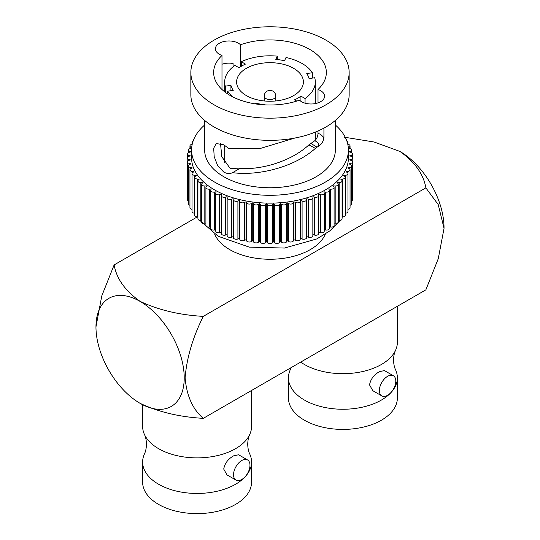 <?xml version="1.0" encoding="UTF-8"?>
<svg xmlns="http://www.w3.org/2000/svg" width="540" height="540" viewBox="0 0 540 540"><rect width="100%" height="100%" fill="white"/><g stroke="black" fill="none" stroke-linecap="round" stroke-linejoin="round"><path stroke-width="0.81" d="M397.373 306.295L397.373 342.238A54.459 31.442 180 0 1 395.55 350.305C394.322 352.823 393.653 356.062 393.545 360.025C393.653 363.994 394.322 367.234 395.55 369.752A54.459 31.442 180 0 1 397.373 377.818L397.373 397.973A54.459 31.442 180 0 1 363.751 427.019A54.459 31.442 180 0 1 304.405 420.208A54.459 31.442 180 0 1 288.448 397.973L288.448 377.818A54.459 31.442 180 0 1 290.27 369.752L291.094 367.652M397.373 377.818A54.459 31.442 180 0 1 363.751 406.863A54.459 31.442 180 0 1 304.405 400.046A54.459 31.442 180 0 1 288.448 377.818M393.39 375.759L384.426 370.582L379.465 371.648C373.91 374.767 370.602 379.181 369.542 384.892L372.809 390.704L381.773 395.881A11.617 6.71 120 0 0 387.578 395.307A11.617 6.71 120 0 0 395.172 385.067A11.617 6.71 120 0 0 393.39 375.759A11.617 6.71 120 0 0 387.578 376.333A11.617 6.71 120 0 0 379.991 386.573A11.617 6.71 120 0 0 381.773 395.881M395.55 350.305A54.459 31.442 180 0 1 357.068 372.6A54.459 31.442 180 0 1 304.405 364.473A54.459 31.442 180 0 1 300.699 362.104M444.035 228.366L444.035 227.86A62.404 36.032 -120 0 0 399.904 151.423L399.877 151.409C414.882 162.041 423.542 174.191 425.864 187.866L438.23 204.606L444.035 228.366L438.277 258.667L425.864 289.845L203.276 418.351C179.584 417.015 158.537 412.013 140.123 403.353L140.096 403.333A62.404 36.032 60 0 1 95.965 326.903A62.404 36.032 60 0 1 140.096 301.421A62.404 36.032 60 0 1 184.221 377.858A62.404 36.032 60 0 1 140.096 403.333M142.628 404.717L142.628 426.431A54.459 31.442 0 0 0 144.45 434.491A54.459 31.442 0 0 0 158.578 448.666A54.459 31.442 0 0 0 211.248 456.793A54.459 31.442 0 0 0 249.73 434.491A54.459 31.442 0 0 0 251.552 426.431L251.552 390.481M203.276 418.351C192.719 409.374 186.665 395.861 185.105 377.804C186.746 357.784 192.807 337.311 203.276 316.379C179.584 315.036 158.537 310.034 140.123 301.374C125.192 290.851 116.532 278.701 114.136 264.911L101.77 295.934L95.965 326.903M425.864 187.866L203.276 316.379M114.136 264.911L197.222 216.945M344.527 137.228L374.065 142L399.877 151.409M235.953 480.067L226.989 474.896L223.722 469.078C224.782 463.361 228.089 458.946 233.644 455.834L238.606 454.775L247.57 459.945A11.617 6.71 -60 0 1 249.352 469.253A11.617 6.71 -60 0 1 241.758 479.493A11.617 6.71 -60 0 1 235.953 480.067A11.617 6.71 -60 0 1 234.171 470.759A11.617 6.71 -60 0 1 241.758 460.519A11.617 6.71 -60 0 1 247.57 459.945M325.337 234.117A56.93 32.866 180 0 1 285.404 258.032A56.93 32.866 180 0 1 229.743 249.629A56.93 32.866 180 0 1 214.663 234.117M144.45 434.491C145.679 437.009 146.347 440.249 146.455 444.218C146.347 448.187 145.679 451.427 144.45 453.944A54.459 31.442 0 0 0 142.628 462.004A54.459 31.442 0 0 0 158.578 484.238A54.459 31.442 0 0 0 217.931 491.056A54.459 31.442 0 0 0 251.552 462.004A54.459 31.442 0 0 0 249.73 453.944C248.501 451.427 247.833 448.187 247.725 444.218C247.833 440.249 248.501 437.009 249.73 434.491M251.552 462.004L251.552 482.159A54.459 31.442 180 0 1 217.931 511.211A54.459 31.442 180 0 1 158.578 504.394A54.459 31.442 180 0 1 142.628 482.159L142.628 462.004M329.387 226.955L330.683 227.09A2.902 1.674 0 0 0 334.091 225.437L334.091 187.495A2.902 1.674 0 0 0 333.916 186.921L333.261 185.875L335.178 185.976A2.902 1.674 0 0 0 338.337 184.302A2.902 1.674 0 0 0 338.06 183.593L337.25 182.588L339.174 182.588A2.902 1.674 0 0 0 342.077 180.907A2.902 1.674 0 0 0 341.692 180.07L340.726 179.111L342.644 179.01A2.902 1.674 0 0 0 345.296 177.343A2.902 1.674 0 0 0 344.77 176.378L343.67 175.466L345.56 175.277A2.902 1.674 0 0 0 347.963 173.624A2.902 1.674 0 0 0 347.281 172.544L346.046 171.693L347.902 171.41A2.902 1.674 0 0 0 350.055 169.79A2.902 1.674 0 0 0 349.205 168.602L347.848 167.819L349.657 167.434A2.902 1.674 0 0 0 351.567 165.861A2.902 1.674 0 0 0 350.717 164.673A2.902 1.674 0 0 0 350.527 164.579L349.056 163.863L350.798 163.391A2.902 1.674 0 0 0 352.478 161.872A2.902 1.674 0 0 0 351.628 160.684A2.902 1.674 0 0 0 351.236 160.495L349.657 159.86L351.324 159.307A2.902 1.674 0 0 0 352.782 157.849A2.902 1.674 0 0 0 351.932 156.668A2.902 1.674 0 0 0 351.324 156.398L349.657 155.844L351.236 155.21A2.902 1.674 0 0 0 352.478 153.833A2.902 1.674 0 0 0 351.628 152.644A2.902 1.674 0 0 0 350.798 152.314L349.056 151.841L350.527 151.126A2.902 1.674 0 0 0 351.567 149.843A2.902 1.674 0 0 0 350.717 148.655A2.902 1.674 0 0 0 349.657 148.27L348.34 147.994M324.25 229.797L325.728 230.026A2.902 1.674 0 0 0 329.387 228.407L329.387 190.458A2.902 1.674 0 0 0 329.285 190.026L328.786 188.953L330.683 189.149A2.902 1.674 0 0 0 334.091 187.495M318.722 232.355L320.348 232.7A2.902 1.674 0 0 0 324.25 231.12L324.25 193.178A2.902 1.674 0 0 0 324.203 192.888L323.872 191.794L325.728 192.078A2.902 1.674 0 0 0 329.387 190.458M221.292 233.429A2.902 1.674 0 0 0 221.279 233.57A2.902 1.674 0 0 0 225.416 235.089L227.158 234.623L227.158 196.675L227.158 235.737A2.902 1.674 0 0 0 231.512 237.188L233.185 236.628L233.347 237.735A2.902 1.674 0 0 0 237.911 238.964L239.483 238.329L239.821 239.423A2.902 1.674 0 0 0 244.546 240.415L246.024 239.699L246.524 240.773A2.902 1.674 0 0 0 251.384 241.529L252.74 240.739L253.402 241.785A2.902 1.674 0 0 0 258.356 242.291L259.591 241.441L260.408 242.447A2.902 1.674 0 0 0 265.417 242.696L266.524 241.785L267.482 242.75A2.902 1.674 0 0 0 272.518 242.75L273.476 241.785L274.583 242.696A2.902 1.674 0 0 0 279.592 242.447L280.409 241.441L281.644 242.291A2.902 1.674 0 0 0 286.598 241.785L287.26 240.739L288.617 241.529A2.902 1.674 0 0 0 293.476 240.773L293.976 239.699L295.454 240.415A2.902 1.674 0 0 0 300.179 239.423L300.517 238.329L302.09 238.964A2.902 1.674 0 0 0 306.653 237.735L306.815 198.686L308.488 199.24A2.902 1.674 0 0 0 312.842 197.788L312.842 234.623L314.584 235.089A2.902 1.674 0 0 0 318.722 233.57A2.902 1.674 0 0 0 318.708 233.429M306.815 236.628L308.488 237.188A2.902 1.674 0 0 0 312.842 235.737L312.842 197.788M215.798 230.83A2.902 1.674 0 0 0 215.75 231.12A2.902 1.674 0 0 0 219.652 232.7L221.279 232.355M191.66 147.994L190.343 148.27A2.902 1.674 0 0 0 188.433 149.843A2.902 1.674 0 0 0 189.472 151.126L190.944 151.841L189.203 152.314A2.902 1.674 0 0 0 187.522 153.833A2.902 1.674 0 0 0 188.764 155.21L190.343 155.844L188.676 156.398A2.902 1.674 0 0 0 187.218 157.849A2.902 1.674 0 0 0 188.676 159.307L190.343 159.86L188.764 160.495A2.902 1.674 0 0 0 187.522 161.872A2.902 1.674 0 0 0 189.203 163.391L190.944 163.863L189.472 164.579A2.902 1.674 0 0 0 188.433 165.861A2.902 1.674 0 0 0 190.343 167.434L192.152 167.819L190.796 168.602A2.902 1.674 0 0 0 189.945 169.79A2.902 1.674 0 0 0 192.098 171.41L193.954 171.693L192.719 172.544A2.902 1.674 0 0 0 192.038 173.624A2.902 1.674 0 0 0 194.441 175.277L196.331 175.466L195.23 176.378A2.902 1.674 0 0 0 194.704 177.343A2.902 1.674 0 0 0 197.357 179.01L199.274 179.111L198.308 180.07A2.902 1.674 0 0 0 197.924 180.907A2.902 1.674 0 0 0 200.826 182.588L202.75 182.588L201.94 183.593A2.902 1.674 0 0 0 201.663 184.302A2.902 1.674 0 0 0 204.822 185.976L206.739 185.875L206.084 186.921A2.902 1.674 0 0 0 205.909 187.495A2.902 1.674 0 0 0 209.318 189.149L211.214 188.953L210.715 190.026A2.902 1.674 0 0 0 210.613 190.458L210.613 228.407A2.902 1.674 0 0 0 214.272 230.026L215.75 229.797M205.909 187.495L205.909 225.437A2.902 1.674 0 0 0 209.318 227.09L210.613 226.955M201.663 184.302L201.663 222.251A2.902 1.674 0 0 0 204.822 223.918L205.909 223.864M197.924 180.907L197.924 218.855A2.902 1.674 0 0 0 200.826 220.529L201.663 220.529M194.704 177.343L194.704 215.285A2.902 1.674 0 0 0 197.357 216.959L197.924 216.986M192.038 173.624L192.038 211.572A2.902 1.674 0 0 0 194.441 213.219L194.704 213.246M189.945 169.79L189.945 207.731A2.902 1.674 0 0 0 192.038 209.345M188.433 165.861L188.433 203.803A2.902 1.674 0 0 0 189.945 205.274M187.522 161.872L187.522 199.814A2.902 1.674 0 0 0 188.433 201.035M187.218 157.849L187.218 195.797A2.902 1.674 0 0 0 187.522 196.547M352.478 196.547A2.902 1.674 0 0 0 352.782 195.797L352.782 157.849M351.567 201.035A2.902 1.674 0 0 0 352.478 199.814L352.478 161.872M350.055 205.274A2.902 1.674 0 0 0 351.567 203.803L351.567 165.861M347.963 209.345A2.902 1.674 0 0 0 350.055 207.731L350.055 169.79M345.296 213.246L345.56 213.219A2.902 1.674 0 0 0 347.963 211.572L347.963 173.624M342.077 216.986L342.644 216.959A2.902 1.674 0 0 0 345.296 215.285L345.296 177.343M338.337 220.529L339.174 220.529A2.902 1.674 0 0 0 342.077 218.855L342.077 180.907M334.091 223.864L335.178 223.918A2.902 1.674 0 0 0 338.337 222.251L338.337 184.302M348.314 147.623L349.205 147.103A2.902 1.674 0 0 0 350.055 145.915A2.902 1.674 0 0 0 349.205 144.733A2.902 1.674 0 0 0 347.902 144.295L347.787 144.281M192.213 144.281L192.098 144.295A2.902 1.674 0 0 0 189.945 145.915A2.902 1.674 0 0 0 190.796 147.103L191.687 147.623M300.517 238.329L300.517 200.381L302.09 201.022A2.902 1.674 0 0 0 306.653 199.793L306.815 198.686M312.842 196.675L314.584 197.147A2.902 1.674 0 0 0 318.722 195.629A2.902 1.674 0 0 0 318.708 195.48L318.539 194.373L320.348 194.751A2.902 1.674 0 0 0 324.25 193.178M347.476 143.012A2.902 1.674 0 0 0 347.963 142.081A2.902 1.674 0 0 0 347.112 140.893A2.902 1.674 0 0 0 346.748 140.717M239.483 238.329L239.483 200.381L239.821 201.481A2.902 1.674 0 0 0 244.546 202.473L246.024 201.757L246.524 202.831A2.902 1.674 0 0 0 251.384 203.58L252.74 202.797L253.402 203.843A2.902 1.674 0 0 0 258.356 204.343L259.591 203.492L260.408 204.498A2.902 1.674 0 0 0 265.417 204.755L266.524 203.843L267.482 204.809A2.902 1.674 0 0 0 272.518 204.809L273.476 203.843L274.583 204.755A2.902 1.674 0 0 0 279.592 204.498L280.409 203.492L281.644 204.343A2.902 1.674 0 0 0 286.598 203.843L287.26 202.797L288.617 203.58A2.902 1.674 0 0 0 293.476 202.831L293.976 201.757L295.454 202.473A2.902 1.674 0 0 0 300.179 201.481L300.517 200.381M233.185 236.628L233.347 199.793A2.902 1.674 0 0 0 237.911 201.022L239.483 200.381M227.158 197.788A2.902 1.674 0 0 0 231.512 199.24L233.185 198.686M273.476 241.785L273.476 203.843M210.613 190.458A2.902 1.674 0 0 0 214.272 192.078L216.128 191.794L215.798 192.888A2.902 1.674 0 0 0 215.75 193.178A2.902 1.674 0 0 0 219.652 194.751L221.461 194.373L221.292 195.48A2.902 1.674 0 0 0 221.279 195.629A2.902 1.674 0 0 0 225.416 197.147L227.158 196.675M287.26 240.739L287.26 202.797M252.74 240.739L252.74 202.797M280.409 241.441L280.409 203.492M266.524 241.785L266.524 203.843M259.591 241.441L259.591 203.492M293.976 239.699L293.976 201.757M193.253 140.717A2.902 1.674 0 0 0 192.038 142.081A2.902 1.674 0 0 0 192.524 143.012M246.024 239.699L246.024 201.757M348.421 150.025L348.421 157.849A78.422 45.279 180 0 1 300.01 199.685A78.422 45.279 180 0 1 214.549 189.871A78.422 45.279 180 0 1 191.579 157.849L191.579 150.025A78.422 45.279 0 0 0 214.549 182.041A78.422 45.279 0 0 0 300.01 191.855A78.422 45.279 0 0 0 348.421 150.025A78.422 45.279 0 0 0 335.353 124.997M204.647 124.997A78.422 45.279 0 0 0 191.579 150.025M204.647 120.427L204.647 150.025A65.353 37.733 0 0 0 223.79 176.708A65.353 37.733 0 0 0 295.009 184.882A65.353 37.733 0 0 0 335.353 150.025L335.353 120.427M310.804 143.411L317.048 147.164L315.394 148.379L308.914 144.848L314.712 140.778C316.784 138.847 317.885 136.343 318.013 133.258L320.625 134.433L323.926 137.545L323.926 128.102M323.926 137.545C323.264 141.797 321.32 144.788 318.087 146.522C319.531 144.106 318.404 142.189 314.712 140.778M317.048 147.164L318.087 146.522M294.84 138.038L260.334 148.453L228.508 148.304L223.79 144.808L216.203 143.539L213.685 148.237L214.191 156.627L217.694 165.719L223.79 172.078C226.949 173.806 229.885 173.988 232.585 172.645C257.182 176.087 293.814 167.697 315.394 148.379M221.987 64.247A13.507 7.796 180 0 1 233.084 63.517L233.084 66.791M190.85 72.475L190.85 94.648A79.151 45.698 0 0 0 214.036 126.961A79.151 45.698 0 0 0 300.287 136.87A79.151 45.698 0 0 0 349.151 94.648L349.151 72.475A79.151 45.698 0 0 0 325.964 40.163A79.151 45.698 0 0 0 239.713 30.26A79.151 45.698 0 0 0 190.85 72.475A79.151 45.698 0 0 0 214.036 104.787A79.151 45.698 0 0 0 300.287 114.696A79.151 45.698 0 0 0 349.151 72.475M232.585 172.645L239.733 168.514C260.834 169.945 290.851 161.73 308.914 144.848M239.119 168.872L230.155 168.406L221.825 156.775L220.489 143.343M301.529 101.702A13.507 7.796 0 0 0 316.244 103.397A13.507 7.796 0 0 0 324.581 96.194A13.507 7.796 0 0 0 320.625 90.68A13.507 7.796 0 0 0 318.013 89.498A56.349 32.535 0 0 0 326.349 72.475A56.349 32.535 0 0 0 309.845 49.471A56.349 32.535 0 0 0 240.509 44.752A13.507 7.796 0 0 0 238.471 43.247A13.507 7.796 0 0 0 223.756 41.56A13.507 7.796 0 0 0 215.419 48.762A13.507 7.796 0 0 0 219.375 54.277A13.507 7.796 0 0 0 221.987 55.451A56.349 32.535 0 0 0 213.651 72.475A56.349 32.535 0 0 0 230.155 95.479A56.349 32.535 0 0 0 299.491 100.197A13.507 7.796 0 0 0 301.529 101.702M318.013 89.498L318.013 102.883M318.013 130.977L318.013 133.258M240.509 66.791L240.509 44.752M221.987 55.451L221.987 89.498M312.383 78.098L312.383 72.718A45.313 26.163 0 0 0 302.042 63.464A45.313 26.163 0 0 0 286.018 57.49L284.506 60.75A39.501 22.808 0 0 0 275.812 59.407L277.324 56.147A45.313 26.163 0 0 0 241.306 61.715L241.306 66.292M305.066 103.174L305.066 98.53A45.313 26.163 0 0 0 315.313 81.965A45.313 26.163 0 0 0 314.719 77.733L309.069 78.611A39.501 22.808 0 0 0 306.74 73.588L312.383 72.718M227.617 93.913L227.617 91.213A45.313 26.163 0 0 0 232.841 96.93M225.281 92.272L225.281 86.191A45.313 26.163 0 0 1 224.687 81.965L224.687 91.814M241.306 61.715L245.437 64.105A39.501 22.808 0 0 0 239.065 67.777L234.934 65.394A45.313 26.163 0 0 0 224.687 81.965M277.324 59.549L277.324 56.147M264.047 104.828L264.188 104.524A39.501 22.808 0 0 1 255.494 103.174L255.177 103.862M305.066 98.53L300.935 96.147A39.501 22.808 0 0 1 294.563 99.819L296.777 101.102M230.931 90.7L230.931 85.313L225.281 86.191M230.931 85.313A39.501 22.808 0 0 0 233.26 90.335L227.617 91.213M293.618 68.324A33.399 19.285 0 0 0 257.216 64.145A33.399 19.285 0 0 0 236.601 81.965A33.399 19.285 0 0 0 246.382 95.6A33.399 19.285 0 0 0 282.785 99.779A33.399 19.285 0 0 0 303.399 81.965A33.399 19.285 0 0 0 293.618 68.324M300.935 101.338L300.935 96.147M255.494 103.91L255.494 103.174M190.796 147.103L190.796 148.176M188.676 159.307L188.676 160.535M306.653 199.793L306.653 237.735M302.09 201.022L302.09 238.964M314.584 197.147L314.584 235.089M349.657 167.434L349.657 168.932M349.205 147.103L349.205 148.176M237.911 201.022L237.911 238.964M258.356 204.343L258.356 242.291M253.402 203.843L253.402 241.785M330.683 189.149L330.683 227.09M204.822 185.976L204.822 223.918M231.512 199.24L231.512 237.188M279.592 204.498L279.592 242.447M274.583 204.755L274.583 242.696M342.644 179.01L342.644 216.959M194.441 175.277L194.441 213.219M200.826 182.588L200.826 220.529M272.518 204.809L272.518 242.75M267.482 204.809L267.482 242.75M325.728 192.078L325.728 230.026M339.174 182.588L339.174 220.529M347.902 171.41L347.902 173.293M188.764 155.21L188.764 156.371M209.318 189.149L209.318 227.09M293.476 202.831L293.476 240.773M288.617 203.58L288.617 241.529M335.178 185.976L335.178 223.918M197.357 179.01L197.357 216.959M219.652 194.751L219.652 232.7M286.598 203.843L286.598 241.785M345.56 175.277L345.56 213.219M351.236 155.21L351.236 156.371M189.203 163.391L189.203 164.727M192.098 171.41L192.098 173.293M225.416 197.147L225.416 235.089M281.644 204.343L281.644 242.291M189.472 151.126L189.472 152.239M214.272 192.078L214.272 230.026M251.384 203.58L251.384 241.529M246.524 202.831L246.524 240.773M265.417 204.755L265.417 242.696M350.798 163.391L350.798 164.727M233.347 199.793L233.347 237.735M244.546 202.473L244.546 240.415M239.821 201.481L239.821 239.423M295.454 202.473L295.454 240.415M300.179 201.481L300.179 239.423M350.527 151.126L350.527 152.239M190.343 167.434L190.343 168.932M320.348 194.751L320.348 232.7M351.324 159.307L351.324 160.535M260.408 204.498L260.408 242.447M308.488 199.24L308.488 237.188M275.812 100.953L275.812 96.194A5.812 3.355 180 0 1 274.111 98.564A5.812 3.355 180 0 1 265.889 98.564A5.812 3.355 180 0 1 264.188 96.194L264.188 100.953M340.126 220.441L329.926 230.823L316.805 238.93L284.472 248.056L249.271 247.131L218.153 236.263L199.874 220.441M197.924 217.579L197.546 216.965M342.454 216.965L342.077 217.579M189.945 145.915L189.945 148.372M187.522 153.833L187.522 157.106M318.722 195.629L318.722 233.57M347.963 142.081L347.963 144.308M352.478 153.833L352.478 157.106M350.055 145.915L350.055 148.372M192.038 142.081L192.038 144.308M351.567 149.843L351.567 152.611M188.433 149.843L188.433 152.611M215.75 193.178L215.75 231.12M221.279 195.629L221.279 233.57M315.313 81.965L315.313 103.599M315.313 132.118L315.313 140.245M224.687 145.355L224.687 162.911M275.812 96.194A5.812 5.812 0 0 0 272.903 91.159A5.812 5.812 0 0 0 264.188 96.194"/></g></svg>
